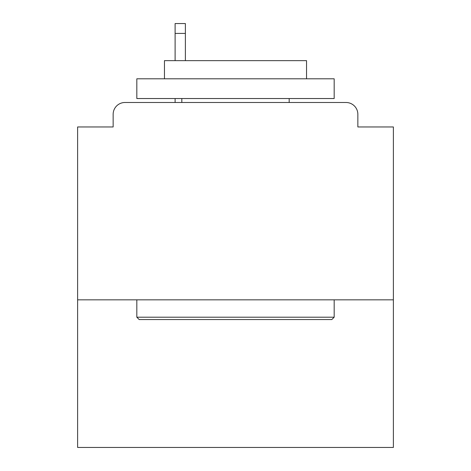 <?xml version="1.0" encoding="UTF-8"?>
<svg xmlns="http://www.w3.org/2000/svg" width="471" height="471" viewBox="0 0 471 471"><rect width="100%" height="100%" fill="white"/><g stroke="black" fill="none" stroke-linecap="round" stroke-linejoin="round"><path stroke-width="0.71" d="M393.379 299.833L393.379 126.958L357.854 126.958L357.854 114.329A11.84 11.84 0 0 0 346.014 102.49L124.986 102.49A11.84 11.84 0 0 0 113.146 114.329L113.146 126.958L77.621 126.958L77.621 447.45L393.379 447.45L393.379 299.833L77.621 299.833M113.146 114.329L113.146 126.958M346.014 102.49L297.071 102.49M173.929 102.49L124.986 102.49M357.854 126.958L357.854 114.329M139.192 319.568L136.826 317.201L334.175 317.201L331.808 319.568L139.192 319.568M334.175 78.804L334.175 98.539L136.826 98.539L136.826 78.804L334.175 78.804M164.456 78.804L164.456 60.653L306.544 60.653L306.544 78.804M334.175 299.833L334.175 317.201M136.826 299.833L136.826 317.201M289.176 98.539L289.176 102.49M181.824 98.539L181.824 102.49M185.374 33.417L175.112 33.417L175.112 23.55L185.374 23.55L185.374 60.653M175.112 33.417L175.112 60.653M175.112 98.539L175.112 102.49"/></g></svg>
